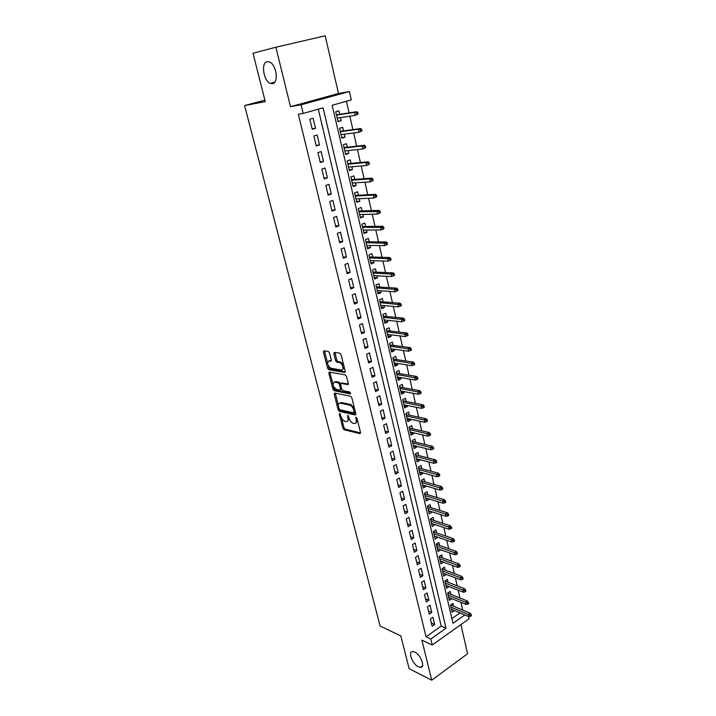 <?xml version="1.0" encoding="UTF-8"?>
<svg xmlns="http://www.w3.org/2000/svg" width="716" height="716" viewBox="0 0 716 716"><rect width="100%" height="100%" fill="white"/><g stroke="black" fill="none" stroke-linecap="round" stroke-linejoin="round"><path stroke-width="1.07" d="M339.688 413.481L339.312 414.269L342.875 428.204L344.074 429.725L359.987 433.654L360.524 432.536L356.971 418.305L356.094 417.222L356.174 419.862C356.649 422.386 356.067 423.595 354.447 423.496L353.042 423.165C351.252 422.503 349.945 420.856 349.131 418.242L347.806 415.334L347.887 417.956C348.37 420.444 347.806 421.643 346.222 421.554L344.844 421.232C343.089 420.578 341.809 418.95 340.986 416.363L339.688 413.481M272.59 83.647C278.954 82.949 276.421 64.485 269.538 61.988L267.104 61.71C260.749 62.748 263.533 81.033 270.317 83.378L272.59 83.647M418.404 666.82L420.346 667.375C425.698 667.938 420.856 654.71 414.716 652.07L412.89 651.551C407.52 650.978 412.264 664.063 418.404 666.82M329.557 352.988L328.393 351.475L323.936 350.804L323.417 352.048L327.543 368.185L328.716 369.689L344.656 372.463L345.21 371.228L341.093 354.742L339.903 353.212L334.372 352.379L333.835 353.632L335.607 360.649L336.797 362.171L339.679 362.645C342.704 363.218 344.459 370.754 341.407 370.047L330.828 368.221C327.301 365.205 326.711 362.77 329.074 360.918L330.801 361.204L331.329 359.96L329.557 352.988M328.143 365.473L329.87 369.143L328.716 369.689L329.906 369.152L345.273 371.81M275.866 47.229L290.508 106.675L338.489 93.492L325.189 35.8L275.866 47.229L252.999 53.244L265.269 101.627L244.586 105.556L380.124 626.044L400.808 635.871L409.131 668.681L431.748 680.2L421.885 640.14L432.258 645L430.799 638.994L426.047 636.793L298.33 114.238L303.172 113.441L301.078 104.813L349.372 91.514L351.27 99.882L332.161 105.27L452.995 623.296L464.836 614.919M290.508 106.675L301.078 104.813M334.712 393.039L334.184 394.203L338.194 409.883L339.393 411.396L355.297 414.976L355.852 413.83L351.851 397.81L350.625 396.261L334.712 393.039M332.904 389.182L328.841 373.278L329.36 372.069L345.3 374.898L346.508 376.428L348.253 383.409L347.699 384.617L341.174 383.382L340.628 384.582L341.783 389.137L342.991 390.668L349.802 392.01L350.285 393.925L334.112 390.694L332.904 389.182L334.05 388.627L333.468 386.345M431.748 680.2L467.593 653.708L460.88 624.603M340.458 117.639L341.183 120.744L337.916 121.219M339.697 114.345L338.874 110.81L335.706 111.714L338.024 121.675L341.183 120.744M344.298 134.196L344.987 137.168L341.72 137.579M343.519 130.858L342.704 127.332L339.563 128.28L341.854 138.134L344.987 137.168M348.083 150.575L348.746 153.43L345.488 153.77M347.305 147.192L346.49 143.692L343.376 144.668L345.64 154.423L348.746 153.43M351.842 166.792L352.478 169.522L349.22 169.799M351.046 163.364L350.24 159.883L347.144 160.894L349.39 170.551L352.478 169.522M355.557 182.84L356.165 185.453L352.907 185.659M354.76 179.376L353.955 175.912L350.885 176.95L353.104 186.509L356.165 185.453M359.235 198.726L359.817 201.232L356.559 201.366M358.43 195.226L357.633 191.79L354.581 192.846L356.783 202.315L359.817 201.232M362.878 214.451L363.433 216.85L360.184 216.921M362.063 210.916L361.267 207.497L358.242 208.589L360.425 217.959L363.433 216.85M366.485 230.024L367.013 232.306L363.764 232.324M365.661 226.444L364.874 223.052L361.866 224.171L364.023 233.443L367.013 232.306M370.056 245.445L370.557 247.611L367.308 247.566M369.214 241.829L368.436 238.446L365.455 239.6L367.594 248.783L370.557 247.611M373.591 260.705L374.065 262.772L370.825 262.665M372.741 257.053L371.971 253.697L369.009 254.869L371.121 263.962L374.065 262.772M377.09 275.821L377.547 277.781L374.298 277.62M376.24 272.134L375.461 268.795L372.526 269.995L374.62 278.998L377.547 277.781M380.554 290.786L380.984 292.647L377.744 292.423M379.695 287.071L378.925 283.742L376.007 284.977L378.084 293.891L380.984 292.647M383.991 305.607L384.394 307.37L381.154 307.083M383.123 301.857L382.353 298.554L379.462 299.807L381.512 308.632L384.394 307.37M387.383 320.285L387.768 321.94L384.528 321.609M386.506 316.499L385.754 313.214L382.881 314.494L384.913 323.238L387.768 321.94M390.757 334.82L391.115 336.386L387.875 335.992M389.871 330.998L389.11 327.74L386.264 329.038L388.278 337.701L391.115 336.386M394.086 349.22L394.426 350.679L391.196 350.24M393.191 345.363L392.44 342.123L389.611 343.447L391.607 352.021L394.426 350.679M397.389 363.477L397.702 364.847L394.471 364.346M396.494 359.593L395.742 356.362L392.932 357.714L394.91 366.207L397.702 364.847M400.656 377.601L400.951 378.88L397.729 378.325M399.752 373.689L399.009 370.476L396.216 371.846L398.177 380.268L400.951 378.88M403.896 391.589L404.173 392.78L400.951 392.18M402.983 387.651L402.249 384.456L399.474 385.843L401.416 394.185L404.173 392.78M407.109 405.444L407.359 406.545L404.137 405.891M406.187 401.479L405.453 398.302L402.705 399.716L404.621 407.977L407.359 406.545M410.286 419.173L410.519 420.185L407.297 419.486M409.364 415.173L408.63 412.013L405.9 413.454L407.798 421.635L410.519 420.185M413.436 432.768L413.651 433.699L410.429 432.956M412.505 428.75L411.772 425.608L409.06 427.067L410.948 435.167L413.651 433.699M416.551 446.238L416.748 447.088L413.535 446.292M415.62 442.193L414.895 439.069L412.201 440.546L414.072 448.574L416.748 447.088M419.648 459.591L419.827 460.352L416.614 459.511M418.699 455.519L417.983 452.405L415.307 453.908L417.16 461.865L419.827 460.352M422.709 472.82L422.87 473.5L419.657 472.614M421.76 468.72L421.044 465.624L418.386 467.145L420.22 475.03L422.87 473.5M425.743 485.922L425.886 486.522L422.682 485.591M424.785 481.796L424.078 478.718L421.438 480.257L423.254 488.07L425.886 486.522M428.75 498.9L428.875 499.428L425.671 498.461M427.792 494.756L427.085 491.695L424.463 493.252L426.262 500.994L428.875 499.428M431.73 511.77L428.633 511.206M430.764 507.599L430.056 504.556L427.452 506.131L429.242 513.802L431.829 512.217M434.684 524.524L431.578 523.835M433.708 520.335L433.01 517.301L430.423 518.894L432.195 526.493L434.764 524.891M437.61 537.152L434.487 536.356M436.635 532.946L435.937 529.93L433.368 531.54L435.122 539.076L437.673 537.456M440.51 549.682L437.378 548.769M439.526 545.449L438.836 542.451L436.286 544.071L438.022 551.544L440.564 549.906M443.383 562.087L440.233 561.067M442.399 557.836L441.709 554.855L439.176 556.493L440.895 563.895L443.419 562.239M446.229 574.393L443.07 573.256M445.245 570.115L444.555 567.153L442.041 568.808L443.741 576.147L446.247 574.474M448.055 582.287L447.375 579.333L444.878 581.016L446.569 588.284L449.057 586.583L445.88 585.348L463.315 592.204L462.813 589.984L445.37 583.155M450.856 594.352L450.176 591.416L447.688 593.108L449.362 600.312L451.796 598.648M430.388 619L432.133 626.214L434.666 624.442L432.938 617.237L430.388 619M427.47 606.882L429.224 614.167L431.775 612.413L430.03 605.136L427.47 606.882M424.525 594.656L426.297 602.004L428.866 600.268L427.103 592.929L424.525 594.656M421.545 582.323L423.335 589.742L425.922 588.015L424.14 580.613L421.545 582.323M418.547 569.882L420.346 577.365L422.95 575.655L421.16 568.182L418.547 569.882M415.513 557.325L417.339 564.87L419.961 563.188L418.144 555.643L415.513 557.325M412.461 544.652L414.296 552.269L416.936 550.595L415.11 542.988L412.461 544.652M409.373 531.863L411.226 539.551L413.884 537.895L412.04 530.216L409.373 531.863M406.258 518.957L408.129 526.716L410.805 525.079L408.943 517.328L406.258 518.957M403.117 505.935L405.005 513.766L407.699 512.146L405.829 504.324L403.117 505.935M399.949 492.787L401.855 500.69L404.567 499.088L402.669 491.194L399.949 492.787M396.745 479.514L398.669 487.489L401.399 485.913L399.492 477.948L396.745 479.514M393.514 466.116L395.456 474.171L398.212 472.614L396.279 464.568L393.514 466.116M390.256 452.601L392.216 460.728L394.99 459.189L393.039 451.071L390.256 452.601M386.962 438.953L388.94 447.16L391.733 445.638L389.764 437.44L386.962 438.953M383.642 425.17L385.638 433.457L388.448 431.954L386.461 423.684L383.642 425.17M380.286 411.261L382.299 419.621L385.127 418.144L383.123 409.794L380.286 411.261M376.893 397.219L378.934 405.659L381.78 404.209L379.757 395.778L376.893 397.219M373.475 383.033L375.533 391.562L378.406 390.13L376.356 381.619L373.475 383.033M370.02 368.722L372.096 377.323L374.987 375.918L372.929 367.326L370.02 368.722M366.538 354.259L368.633 362.949L371.541 361.571L369.465 352.89L366.538 354.259M363.012 339.661L365.133 348.441L368.069 347.081L365.965 338.319L363.012 339.661M359.459 324.921L361.598 333.781L364.551 332.448L362.43 323.596L359.459 324.921M355.87 310.028L358.027 318.987L361.007 317.671L358.859 308.73L355.87 310.028M352.236 294.992L354.42 304.031L357.418 302.752L355.252 293.721L352.236 294.992M348.576 279.813L350.777 288.942L353.802 287.68L351.619 278.56L348.576 279.813M344.879 264.473L347.099 273.691L350.151 272.456L347.94 263.255L344.879 264.473M341.138 248.971L343.385 258.288L346.455 257.08L344.226 247.781L341.138 248.971M337.361 233.326L339.635 242.733L342.731 241.552L340.476 232.163L337.361 233.326M333.549 217.512L335.84 227.017L338.963 225.871L336.681 216.375L333.549 217.512M329.7 201.536L332.009 211.139L335.16 210.021L332.851 200.435L329.7 201.536M325.807 185.399L328.143 195.101L331.311 194.009L328.984 184.325L325.807 185.399M321.869 169.092L324.232 178.902L327.427 177.837L325.082 168.054L321.869 169.092M317.895 152.615L320.285 162.523L323.507 161.494L321.135 151.613L317.895 152.615M313.877 135.968L316.293 145.983L319.542 144.981L317.143 134.993L313.877 135.968M426.047 636.793L441.235 626.115L318.289 109.181M315.532 128.298L313.107 118.203L309.822 119.151L312.265 129.265L315.532 128.298L312.149 128.782M462.697 610.077L460.934 602.362M459.94 598.012L458.15 590.172M457.166 585.84L455.34 577.866M454.356 573.552L452.503 565.452M451.519 561.165L449.639 552.931M448.663 548.662L446.748 540.294M445.782 536.042L443.839 527.54M442.873 523.315L440.895 514.67M439.937 510.463L437.924 501.683M436.975 497.495L434.934 488.572M433.977 484.41L431.909 475.343M430.96 471.2L428.857 461.981M427.917 457.873L425.769 448.502M424.839 444.421L422.664 434.898M421.733 430.835L419.522 421.16M418.6 417.124L416.354 407.297M415.441 403.287L413.159 393.29M412.246 389.316L409.928 379.158M409.024 375.211L406.661 364.892M405.766 360.962L403.368 350.482M402.481 346.589L400.047 335.929M399.161 332.072L396.682 321.233M395.814 317.403L393.29 306.394M392.431 302.6L389.871 291.412M389.012 287.653L386.407 276.278M385.557 272.554L382.917 260.991M382.075 257.304L379.39 245.552M378.549 241.901L375.819 229.961M374.996 226.337L372.222 214.209M371.407 210.629L368.588 198.296M367.773 194.752L364.909 182.222M364.113 178.714L361.195 165.978M360.408 162.514L357.445 149.563M356.666 146.145L353.659 132.979M352.89 129.605L349.829 116.225M349.068 112.895L346.41 101.251M451.903 618.615L460.021 612.905M453.622 606.318L452.942 603.391L450.48 605.101L452.136 612.243L454.499 610.596M264.902 100.159L244.586 105.556M338.489 93.492L349.372 91.514M468.515 616.458L469.043 618.785L432.258 645M430.799 638.994L446.014 628.227L323.068 107.839L303.172 113.441M441.235 626.115L446.014 628.227M434.666 624.442L431.354 622.974M431.775 612.413L428.454 610.981M428.866 600.268L425.537 598.871M425.922 588.015L422.592 586.664M422.95 575.655L419.621 574.348M419.961 563.188L416.623 561.917M416.936 550.595L413.597 549.369M413.884 537.895L410.545 536.714M410.805 525.079L407.467 523.942M407.699 512.146L404.352 511.054M404.567 499.088L401.22 498.041M401.399 485.913L398.051 484.92M398.212 472.614L394.856 471.665M394.99 459.189L391.625 458.285M391.733 445.638L388.367 444.788M388.448 431.954L385.083 431.157M385.127 418.144L381.762 417.401M381.78 404.209L378.415 403.511M378.406 390.13L375.032 389.495M374.987 375.918L371.622 375.336M371.541 361.571L368.167 361.043M368.069 347.081L364.686 346.616M364.551 332.448L361.177 332.036M361.007 317.671L357.624 317.322M357.418 302.752L354.044 302.465M353.802 287.68L350.419 287.456M350.151 272.456L346.768 272.304M346.455 257.08L343.071 256.99M342.731 241.552L339.339 241.525M338.963 225.871L335.571 225.907M335.16 210.021L331.768 210.128M331.311 194.009L327.928 194.197M327.427 177.837L324.044 178.096M323.507 161.494L320.115 161.825M319.542 144.981L316.15 145.384M347.681 421.017L349.211 418.547M355.942 422.95L357.49 420.373M341.469 417.714L343.993 427.631L345.193 429.144L360.587 432.929M338.194 409.883L339.321 409.319L340.53 410.832L355.915 414.278M335.267 393.147L338.346 405.471M339.035 408.693L339.876 409.758L353.829 412.864L353.731 410.107C352.899 407.44 351.583 405.793 349.775 405.158L340.243 403.117C338.614 403.01 338.05 404.236 338.543 406.769L339.035 408.693M354.205 412.676L355.387 411.969M354.492 408.38L350.921 404.585L349.775 405.158L350.921 404.585L341.38 402.553L339.903 403.072M332.94 384.277L329.995 372.732L328.841 373.278M329.933 372.177L329.995 372.732M348.316 383.955L341.818 383.069M350.697 393.209L335.258 390.139L334.112 390.694M334.506 382.129C332.135 383.919 332.734 386.327 336.305 389.343L340.002 390.077L340.539 388.895L339.393 384.34L338.194 382.818L334.506 382.129L335.661 381.574L334.399 382.111M340.512 389.826L341.747 388.994M335.661 381.574L339.321 382.263L340.574 383.919M334.05 388.627L335.258 390.139M329.011 360.909L331.392 360.569M342.687 369.51L344.217 367.227M343.689 365.115L340.852 362.108L339.545 362.618M334.954 352.46L336.78 360.112L337.961 361.634L340.718 362.081M324.518 350.894L327.507 362.967M470.421 616.369L471.414 615.67L471.146 614.453L470.152 615.16L470.421 616.369L468.846 616.601L468.353 614.418L470.135 613.156L450.552 605.047M470.152 615.16L450.964 607.177M468.846 616.601L451.456 609.316M470.135 613.156L471.146 614.453M467.673 604.215L468.676 603.516L468.398 602.29L467.396 602.988L467.673 604.215L466.089 604.456L465.597 602.254L467.387 601.001L447.715 593.09M467.396 602.988L448.18 595.22M466.089 604.456L448.681 597.377M467.387 601.001L468.398 602.29M464.621 590.709L464.899 591.944L465.901 591.255L465.624 590.02L464.621 590.709L462.813 589.984L464.621 588.74L444.887 581.052M464.899 591.944L463.315 592.204M464.621 588.74L465.624 590.02M462.097 579.566L463.109 578.877L462.831 577.633L461.82 578.322L462.097 579.566L460.504 579.844L460.003 577.606L461.82 576.371L442.058 568.916M461.82 578.322L442.542 570.974M460.504 579.844L443.052 573.176M461.82 576.371L462.831 577.633M459.269 567.072L460.29 566.392L460.003 565.139L458.983 565.819L459.269 567.072L457.676 567.367L457.166 565.112L459.001 563.886L439.212 556.672M458.983 565.819L439.687 558.695M457.676 567.367L440.197 560.914M459.001 563.886L460.003 565.139M456.423 554.461L457.443 553.79L457.157 552.528L456.128 553.2L456.423 554.461L454.821 554.775L454.302 552.501L456.155 551.293L436.339 544.321M456.128 553.2L436.805 546.308M454.821 554.775L437.324 548.545M456.155 551.293L457.157 552.528M453.541 541.743L454.57 541.081L454.284 539.801L453.255 540.464L453.541 541.743L451.939 542.075L451.42 539.774L453.273 538.584L433.44 531.863M453.255 540.464L433.896 533.805M451.939 542.075L434.415 536.06M453.273 538.584L454.284 539.801M450.632 528.9L451.671 528.247L451.384 526.958L450.346 527.611L450.632 528.9L449.03 529.258L448.502 526.931L450.373 525.75L430.522 519.288M450.346 527.611L430.96 521.185M449.03 529.258L431.488 523.468M450.373 525.75L451.384 526.958M447.706 515.95L448.753 515.296L448.458 513.998L447.411 514.643L447.706 515.95L446.095 516.317L445.567 513.972L447.446 512.808L427.568 506.606M447.411 514.643L427.998 508.458M446.095 516.317L428.535 510.759M447.446 512.808L448.458 513.998M444.743 502.874L445.8 502.229L445.504 500.914L444.448 501.558L444.743 502.874L443.132 503.258L442.595 500.896L444.493 499.741L424.588 493.807M444.448 501.558L425.009 495.615M443.132 503.258L425.546 497.933M444.493 499.741L445.504 500.914M441.763 489.672L442.819 489.037L442.524 487.712L441.459 488.348L441.763 489.672L440.143 490.075L439.606 487.694L441.512 486.549L421.581 480.883M441.459 488.348L421.993 482.656M440.143 490.075L422.538 484.992M441.512 486.549L442.524 487.712M438.747 476.346L439.812 475.719L439.508 474.377L438.443 475.003L438.747 476.346L437.127 476.775L436.581 474.368L438.505 473.24L418.556 467.852M438.443 475.003L418.95 469.571M437.127 476.775L419.504 471.933M438.505 473.24L439.508 474.377M435.704 462.894L436.778 462.276L436.474 460.925L435.4 461.543L435.704 462.894L434.084 463.342L433.529 460.916L435.462 459.806L415.495 454.696M435.4 461.543L415.88 456.369M434.084 463.342L416.435 458.759M435.462 459.806L436.474 460.925M432.634 449.326L433.717 448.708L433.404 447.348L432.321 447.956L432.634 449.326L431.005 449.791L430.45 447.339L432.401 446.238L412.407 441.423M432.321 447.956L412.783 443.043M431.005 449.791L413.338 445.45M432.401 446.238L433.404 447.348M429.528 435.614L430.62 435.015L430.307 433.636L429.215 434.236L429.528 435.614L427.9 436.107L427.345 433.627L429.305 432.545L409.284 428.025M429.215 434.236L409.65 429.6M427.9 436.107L410.214 432.025M429.305 432.545L430.307 433.636M426.396 421.778L427.497 421.187L427.184 419.8L426.083 420.39L426.396 421.778L424.767 422.288L424.203 419.791L426.181 418.726L406.142 414.492M426.083 420.39L406.491 416.023M424.767 422.288L407.064 418.475M426.181 418.726L427.184 419.8M423.237 407.816L424.346 407.225L424.033 405.82L422.923 406.411L423.237 407.816L421.608 408.344L421.035 405.82L423.022 404.773L402.965 400.844M422.923 406.411L403.305 402.32M421.608 408.344L403.887 404.8M423.022 404.773L424.033 405.82M420.05 393.71L421.16 393.138L420.847 391.715L419.728 392.287L420.05 393.71L418.413 394.265L417.831 391.715L419.836 390.685L399.761 387.07M419.728 392.287L400.092 388.493M418.413 394.265L400.674 390.99M419.836 390.685L420.847 391.715M416.828 379.471L417.947 378.898L417.625 377.475L416.506 378.039L416.828 379.471L415.182 380.044L414.6 377.475L416.623 376.455L396.521 373.161M416.506 378.039L396.843 374.531M415.182 380.044L397.434 377.055M416.623 376.455L417.625 377.475M413.571 365.088L414.707 364.534L414.376 363.093L413.248 363.647L413.571 365.088L411.933 365.688L411.342 363.093L413.374 362.09L393.254 359.119M413.248 363.647L393.567 360.434M411.933 365.688L394.158 362.985M413.374 362.09L414.376 363.093M410.286 350.572L411.431 350.026L411.1 348.567L409.955 349.113L410.286 350.572L408.639 351.198L408.048 348.567L410.098 347.591L389.96 344.942M409.955 349.113L390.256 346.204M408.639 351.198L390.855 348.781M410.098 347.591L411.1 348.567M406.974 335.911L408.12 335.374L407.789 333.898L406.634 334.435L406.974 335.911L405.319 336.556L404.719 333.907L406.786 332.94L386.631 330.631M406.634 334.435L386.909 331.839M405.319 336.556L387.517 334.435M406.786 332.94L407.789 333.898M403.618 321.099L404.782 320.571L404.442 319.085L403.287 319.613L403.618 321.099L401.971 321.77L401.363 319.094L403.439 318.155L383.275 316.186M403.287 319.613L383.534 317.331M401.971 321.77L384.152 319.954M403.439 318.155L404.442 319.085M400.235 306.153L401.408 305.634L401.067 304.13L399.895 304.649L400.235 306.153L398.579 306.842L397.971 304.139L400.065 303.217L379.874 301.597M399.895 304.649L380.133 302.689M398.579 306.842L380.751 305.338M400.065 303.217L401.067 304.13M397.998 290.535L397.649 289.022L396.476 289.533L396.825 291.045L397.998 290.535L395.16 291.77L394.543 289.04L396.655 288.127L376.446 286.865M396.476 289.533L376.688 287.895M396.825 291.045L395.16 291.77L377.314 290.571M396.655 288.127L397.649 289.022M394.552 275.293L394.203 273.763L393.021 274.255L393.37 275.794L394.552 275.293L391.706 276.537L391.079 273.78L393.209 272.894L372.991 271.99M393.021 274.255L373.215 272.966M393.37 275.794L391.706 276.537L373.841 275.66M393.209 272.894L394.203 273.763M391.079 259.899L390.73 258.351L389.531 258.834L389.889 260.382L391.079 259.899L388.215 261.161L387.589 258.369L389.728 257.5L369.501 256.972M389.531 258.834L369.707 257.885M389.889 260.382L388.215 261.161L370.342 260.606M389.728 257.5L390.73 258.351M387.562 244.344L387.213 242.778L386.014 243.252L386.363 244.818L387.562 244.344L384.689 245.624L384.053 242.805L386.219 241.954L365.965 241.802M386.014 243.252L366.162 242.652M386.363 244.818L384.689 245.624L366.807 245.409M386.219 241.954L387.213 242.778M384.018 228.637L383.66 227.053L382.451 227.518L382.809 229.093L384.018 228.637L381.136 229.925L380.482 227.079L382.666 226.256L362.403 226.489M382.451 227.518L362.591 227.267M382.809 229.093L381.136 229.925L363.236 230.051M382.666 226.256L383.66 227.053M380.429 212.759L380.071 211.166L378.853 211.614L379.212 213.216L380.429 212.759L377.538 214.066L376.885 211.193L379.077 210.388L358.805 211.014M378.853 211.614L358.976 211.73M379.212 213.216L377.538 214.066L359.629 214.54M379.077 210.388L380.071 211.166M376.813 196.73L376.446 195.119L375.22 195.549L375.578 197.169L376.813 196.73L373.904 198.046L373.242 195.146L375.452 194.358L355.172 195.387M375.22 195.549L373.242 195.146L355.324 196.041M375.578 197.169L373.904 198.046L355.986 198.878M375.452 194.358L376.446 195.119M373.152 180.53L372.785 178.902L371.541 179.322L371.917 180.951L373.152 180.53L370.226 181.864L369.563 178.937L371.792 178.168L351.502 179.609M371.541 179.322L369.563 178.937L351.637 180.19M371.917 180.951L370.226 181.864L352.299 183.054M371.792 178.168L372.785 178.902M369.456 164.161L369.08 162.514L367.836 162.926L368.212 164.573L369.456 164.161L366.52 165.512L365.849 162.55L368.096 161.807L347.788 163.66M367.836 162.926L365.849 162.55L347.913 164.179M368.212 164.573L366.52 165.512L348.585 167.07M368.096 161.807L369.08 162.514M365.724 147.621L365.348 145.957L364.086 146.35L364.462 148.015L365.724 147.621L362.77 148.991L362.09 146.001L364.355 145.276L344.047 147.559M364.086 146.35L362.09 146.001L344.145 148.006M364.462 148.015L362.77 148.991L344.826 150.924M364.355 145.276L365.348 145.957M361.947 130.903L361.571 129.22L360.3 129.614L360.676 131.296L361.947 130.903L358.985 132.29L358.295 129.274L360.578 128.576L340.261 131.288M360.3 129.614L358.295 129.274L340.351 131.663M360.676 131.296L358.985 132.29L341.031 134.617M360.578 128.576L361.571 129.22M358.134 114.014L357.749 112.314L356.47 112.689L356.854 114.39L358.134 114.014L355.154 115.419L354.465 112.367L356.765 111.696L336.439 114.855M356.47 112.689L354.465 112.367L336.502 115.151M356.854 114.39L355.154 115.419L337.2 118.131M356.765 111.696L357.749 112.314M340.172 413.839L339.312 414.269M356.595 417.571L355.709 418.019M348.298 415.683L347.43 416.121M348.925 417.428L347.887 417.956M357.23 419.325L356.174 419.862M345.193 429.144L344.074 429.725M343.993 427.631L342.875 428.204M340.53 410.832L339.393 411.396M335.33 393.648L334.184 394.203M355.279 411.53L354.223 412.058M354.787 409.57L353.731 410.107M341.38 402.553L340.243 403.117M348.218 384.367L347.699 384.617M342.32 382.827L341.174 383.382M341.586 388.385L340.539 388.895M340.548 383.794L339.393 384.34M339.321 382.263L338.167 382.818L339.339 382.272M331.275 360.98L330.801 361.204M330.237 360.381L329.074 360.918M338.015 361.643L336.842 362.18M336.78 360.112L335.607 360.649M335.007 353.104L333.835 353.632M345.166 372.222L344.656 372.463M328.698 367.648L327.543 368.185M324.581 351.52L323.417 352.048M422.485 665.826L420.346 667.375M274.702 82.251L270.317 83.378M335.24 390.139L334.103 390.685M340.852 362.108L339.679 362.645M337.961 361.634L336.797 362.171"/></g></svg>

